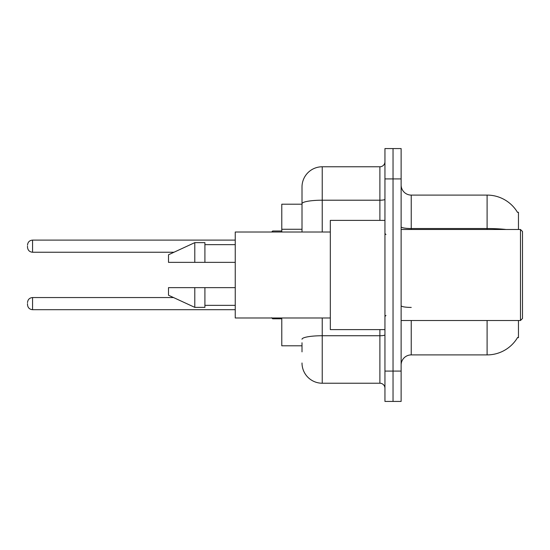 <?xml version="1.0" encoding="UTF-8"?>
<svg xmlns="http://www.w3.org/2000/svg" width="550" height="550" viewBox="0 0 550 550"><rect width="100%" height="100%" fill="white"/><g stroke="black" fill="none" stroke-linecap="round" stroke-linejoin="round"><path stroke-width="0.82" d="M518.457 320.512L518.457 337.707L517.639 337.411A35.399 35.399 0 0 1 487.101 354.901L411.242 354.901A10.113 10.113 0 0 0 401.129 365.021M518.457 229.488L518.457 212.293L517.461 212.293A35.399 35.399 0 0 0 487.101 195.099L411.242 195.099A10.113 10.113 0 0 1 401.129 184.979A10.113 10.113 0 0 0 411.242 195.099L411.242 229.488M302.005 223.204L302.005 198.131L302.005 204.201L281.779 204.201L281.779 232.011M302.005 345.799L281.779 345.799L281.779 317.989M393.037 371.085L393.037 401.431L401.129 401.431L401.129 371.085L393.037 371.085L393.037 401.431L384.945 401.431L384.945 371.085L393.037 371.085L393.037 178.915L393.037 371.085M384.945 371.085L384.945 148.569L393.037 148.569L393.037 178.915L393.037 148.569L401.129 148.569L401.129 371.085M506.069 229.488A35.399 6.146 180 0 0 487.101 228.525L487.101 195.099A35.399 35.399 0 0 1 517.536 212.417A35.399 35.399 0 0 0 487.101 195.099A35.399 35.399 0 0 1 517.461 212.293M302.005 351.869L302.005 342.767M322.231 317.989L322.231 383.226L379.885 383.226L379.885 329.615M302.005 232.011L302.005 187.007A20.226 20.226 0 0 1 322.231 166.774L379.885 166.774A5.06 5.06 0 0 0 384.945 161.721M302.005 187.007L302.005 198.131M384.945 388.279A5.06 5.06 0 0 0 379.885 383.226M322.231 383.226A20.226 20.226 0 0 1 302.005 362.993M27.5 303.621L27.5 304.638L27.5 303.621M27.5 246.173L27.5 247.184L27.5 246.173M520.479 229.488L522.5 231.509L522.5 318.491L520.479 320.512L520.479 229.488L401.129 229.488M384.945 220.385L330.323 220.385L330.323 329.615L384.945 329.615M330.323 232.011L235.249 232.011L235.249 317.989L330.323 317.989M194.789 262.357L168.493 262.357L168.493 254.774L194.789 242.633L194.789 262.357L235.249 262.357M194.789 242.633L204.909 242.633L204.909 262.357M235.249 287.643L204.909 287.643L204.909 307.368L194.789 307.368L194.789 287.643L168.493 287.643L168.493 295.226L194.789 307.368M168.493 287.643L175.189 287.643M204.909 287.643L194.789 287.643M302.005 229.274L281.779 229.274M411.242 320.512L411.242 354.901M487.101 354.901L487.101 320.512M487.101 229.488L487.101 228.525L411.242 228.525A10.113 1.753 0 0 1 401.129 226.772M401.129 178.915L384.945 178.915M411.242 307.423A10.113 1.753 -0 0 1 401.129 305.663M384.945 334.861A5.06 0.88 0 0 1 379.885 335.741L322.231 335.741A20.226 3.513 180 0 0 302.005 339.254M322.231 166.774L322.231 200.207L379.885 200.207L379.885 166.774M302.005 203.72A20.226 3.513 180 0 1 322.231 200.207L322.231 232.011M379.885 220.385L379.885 200.207A5.06 0.88 0 0 0 384.945 199.327M27.5 302.61C27.83 299.509 29.514 297.825 32.56 297.557L32.56 309.691L235.249 309.691M272.676 317.989L272.676 318.794L281.779 318.794M235.249 240.103L32.56 240.103L32.56 252.244C29.514 251.969 27.83 250.284 27.5 247.184M281.779 231L272.676 231L272.676 232.011M32.56 297.557L173.539 297.557M32.56 309.691C29.514 309.423 27.83 307.732 27.5 304.638M272.676 318.794L271.666 317.783M32.56 252.244L173.972 252.244M32.56 240.103C29.514 240.377 27.83 242.062 27.5 245.163M272.676 231L271.666 232.011M401.129 320.512L520.479 320.512M385.956 234.541L384.945 233.53M204.909 244.654L235.249 244.654M204.909 305.346L235.249 305.346M385.956 315.459L384.945 316.47"/></g></svg>
